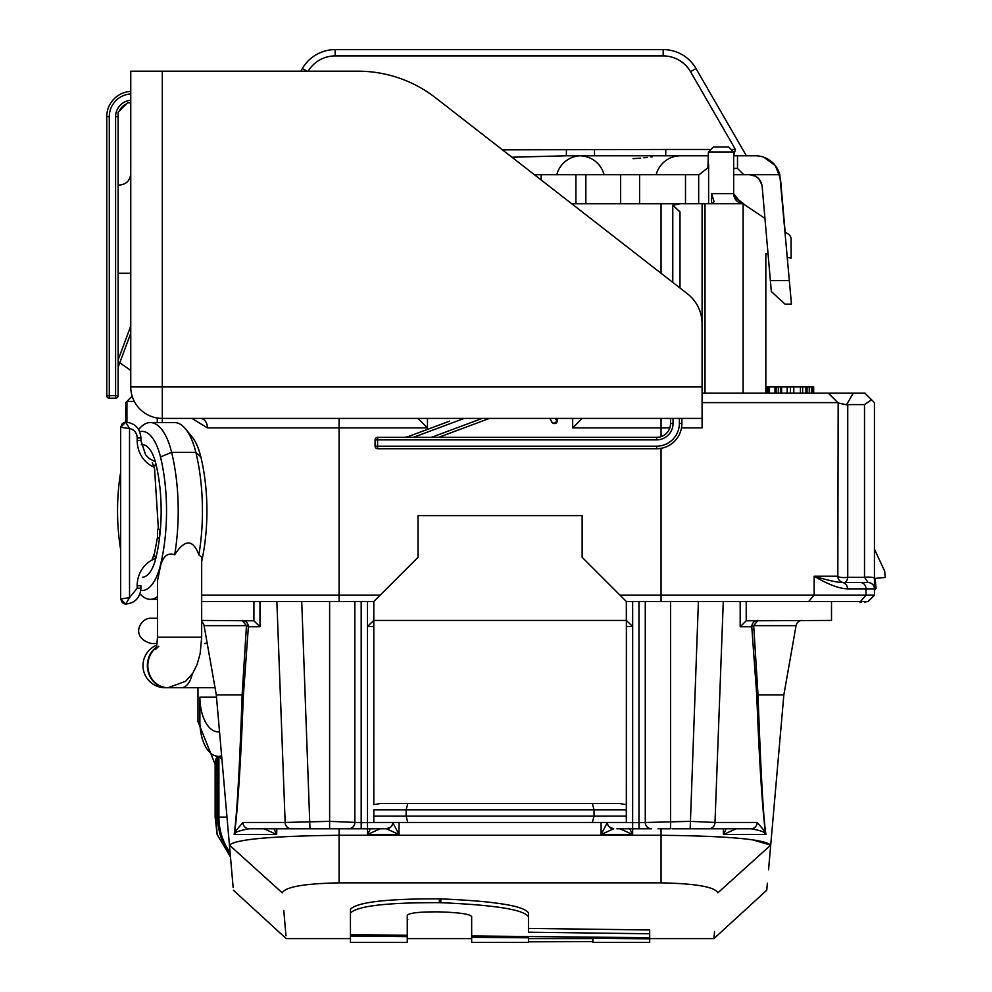 <?xml version="1.0" encoding="UTF-8"?>
<svg xmlns="http://www.w3.org/2000/svg" width="992" height="992" viewBox="0 0 992 992"><rect width="100%" height="100%" fill="white"/><g stroke="black" fill="none" stroke-linecap="round" stroke-linejoin="round"><path stroke-width="1.49" d="M743.12 393.154L743.12 203.744L734.13 196.714L743.12 203.744C737.329 202.864 734.167 199.504 733.658 193.663L733.658 151.999L708.4 151.999L707.904 167.747L699.112 174.728L620.645 174.728L620.645 203.769L639.592 203.769L639.592 174.728M571.739 203.769L743.12 203.744C737.329 202.864 734.167 199.504 733.658 193.663L733.658 151.999L728.599 146.952L713.459 146.952L708.4 151.999M702.088 402.628L837.818 402.628L828.357 393.154L838.166 402.963L837.818 576.24A6.312 1.314 0 0 0 841.216 577.406A6.312 1.314 0 0 0 847.751 577.319A6.312 3.67 -90 0 1 844.13 582.552L868.124 582.552L864.503 577.319L847.751 577.319L847.751 404.612L864.503 404.612L871.571 399.764L864.974 393.154L702.088 393.154M191.952 418.413L207.44 427.887L339.09 427.887L339.09 418.413L301.208 418.413M162.316 418.413L162.316 422.555L162.316 418.413L702.088 418.413L702.088 427.887L702.088 323.714A37.882 37.882 0 0 0 687.468 293.818L435.562 97.799A126.257 126.257 0 0 0 358.025 71.188L162.316 71.188L162.316 418.413A31.57 31.57 0 0 1 130.758 386.843L702.088 386.843M424.316 418.413L575.819 418.413M680.004 203.769L672.774 205.232L679.991 211.866L679.991 288.002M130.758 386.843L130.758 71.188L162.316 71.188M711.562 203.769L711.562 193.663L714.079 201.661L712.231 203.769M742.946 203.732L743.12 203.744C737.329 202.864 734.167 199.504 733.658 193.663L734.092 196.614L733.658 193.663L734.092 196.614L733.658 193.663L734.092 196.614L733.658 193.663L734.092 196.614L733.658 193.663L734.092 196.614L733.658 193.663L734.092 196.614L733.658 193.663L734.092 196.614L733.658 193.663L734.092 196.614L733.658 193.663L741.532 203.521L733.658 193.663L733.658 151.999M541.111 179.924L541.111 174.728L534.415 174.728M541.111 174.728L620.645 174.728M692.106 174.728L630.118 174.728M787.698 261.156L787.363 257.399L791.108 258.056L791.108 239.332A6.312 6.312 0 0 0 788.305 234.087L785.143 231.967L788.305 234.087M765.849 393.154L765.849 253.605L768.056 254.002M743.12 203.769L764.944 218.414L743.12 203.769M832.226 601.487L840.298 601.487L832.226 601.487M858.192 601.487L861.428 602.367L860.399 601.487M864.578 602.082L868.124 601.487L808.678 601.487L814.134 595.175L874.436 595.175L874.436 591.753M661.056 601.499L670.53 601.499M698.405 601.499L723.28 601.499M740.181 601.499L808.678 601.499M399.057 822.455L399.057 834.532L386.483 828.766L367.499 828.766L380.122 828.766L367.499 834.532L399.057 834.532L392.745 822.455L361.187 822.666L329.617 821.351L285.15 822.455L276.867 601.487L373.81 601.487L367.499 601.487L367.474 626.485L373.81 620.434L373.81 601.487L418.004 557.306L418.004 515.629L582.143 515.629L582.143 557.306L626.336 601.487L723.28 601.487L714.996 822.455L690.172 821.351L638.96 822.666L607.389 822.455L601.078 834.532L632.648 834.532L629.722 828.766M253.915 601.487L201.674 601.487L259.966 601.487L259.966 626.746L253.915 620.806L253.915 601.487L282.46 601.487M335.928 601.487L329.617 601.487L339.09 601.487L339.09 595.175L201.674 595.175M125.699 402.628L128.328 400.012L125.699 402.628L128.328 400.012L125.699 402.628L125.699 422.195L120.652 427.254L120.652 598.97L129.53 597.643L125.748 604.016A15.785 14.421 90 0 0 125.959 604.016L122.289 602.69L120.652 598.97L125.674 604.016M128.328 400.012L132.159 396.168L126.926 401.425L134.329 401.438M207.44 427.887A9.474 7.056 90 0 0 200.384 418.413M418.004 418.413L427.465 427.887L339.09 427.887L339.09 595.175L380.122 595.175M620.025 595.175L814.134 595.175L814.134 576.24C828.047 584.424 839.182 588.628 847.54 588.864L874.436 588.864L874.436 402.628L874.436 549.184L874.436 402.628L871.571 399.764L874.436 402.628M572.669 418.413L572.669 427.887L582.143 418.413M702.088 203.769L702.088 380.531M162.316 405.79L162.316 399.478M130.758 102.759L127.596 102.759L118.122 112.232L118.122 273.209L130.758 273.209M118.122 341.856L118.122 273.209L118.122 395.684L115.605 395.684L115.605 398.214A2.53 2.53 0 0 0 118.122 395.684M685.509 203.769L685.509 174.728M734.092 196.614L733.658 193.663C734.167 199.504 737.329 202.864 743.12 203.744L734.13 196.714L743.12 203.744C737.329 202.864 734.167 199.504 733.658 193.663L711.562 193.663M838.166 402.963L846.486 404.81L853.269 393.154M847.751 404.612L846.486 404.81M864.503 404.612L864.503 577.319A6.312 1.314 0 0 1 871.038 577.22A6.312 1.314 0 0 1 874.436 578.386L874.436 595.175A6.312 1.314 0 0 1 874.299 595.46A6.312 1.314 0 0 1 873.915 595.708M874.274 595.473A6.312 1.314 0 0 0 874.299 595.46A6.312 1.314 0 0 0 874.436 595.175L868.124 601.487L874.436 595.175M844.13 582.552A6.312 6.312 0 0 1 837.818 576.24L814.134 576.24C828.01 580.332 837.322 582.428 842.084 582.552A6.312 5.468 90 0 1 847.54 588.864M868.124 582.552A6.312 6.312 0 0 1 874.436 588.864A6.312 6.312 0 0 0 868.124 582.552M126.926 401.425L126.926 422.232M154.082 467.133A28.408 25.953 -90 0 1 137.181 440.51L137.181 437.98L140.926 437.98C140.058 428.42 135.073 423.15 125.959 422.195A15.785 14.421 90 0 0 125.748 422.208L129.53 428.581L120.652 427.254L120.652 428.941M874.436 590.327L876.06 588.405L875.18 578.348L885.236 577.468L884.69 571.181L874.436 549.184M831.147 580.804L828.469 580.109M787.164 393.154L787.164 386.843L813.676 386.843L813.676 393.154M793.786 393.154L793.786 386.843M790.475 393.154L790.475 386.843M767.275 393.154L767.275 386.843L787.164 386.843M800.42 393.154L800.42 386.843M781.634 393.154L781.634 386.843M780.53 393.154L780.53 386.843M805.938 393.154L805.938 386.843M802.627 393.154L802.627 386.843M778.323 393.154L778.323 386.843M776.116 393.154L776.116 386.843M775.558 393.154L775.558 386.843M775.012 393.154L775.012 386.843M812.572 393.154L812.572 386.843M812.014 393.154L812.014 386.843M811.468 393.154L811.468 386.843M809.261 393.154L809.261 386.843M807.042 393.154L807.042 386.843M769.482 393.154L769.482 386.843M768.378 393.154L768.378 386.843L768.378 393.154M746.22 601.487L831.507 601.487L831.507 620.434L746.22 620.806L746.22 601.487L723.28 601.487M613.626 828.766L613.651 828.766A6.312 6.312 90 0 1 607.389 822.455L626.336 822.455L626.386 620.434L632.673 626.485L632.648 834.532L620.025 828.766L638.96 828.766L638.96 601.487L645.271 601.487L645.271 822.455A6.312 6.312 0 0 0 651.583 828.766L616.826 828.766M626.336 816.143L594.034 816.143L594.034 809.819L592.348 803.508L619.492 803.508L380.655 803.508L373.81 804.636L373.81 620.434L626.336 620.434L626.336 601.487L632.648 601.487L632.673 626.485L626.336 626.535M327.025 828.766L348.552 828.766A6.312 6.312 0 0 0 354.863 822.455L354.863 601.487L361.187 601.487L361.187 828.766L249.116 828.766A6.312 6.175 -90 0 1 242.941 822.455L234.844 831.941L234.162 834.532L276.681 834.532L264.008 828.766L249.116 828.766C239.283 830.676 234.67 832.251 235.29 833.503A6.312 5.369 -160 0 1 234.844 831.941C238.117 803.743 240.957 758.334 243.362 695.702L242.122 694.871C239.655 767.808 237.001 814.358 234.162 834.532L235.29 833.503M664.206 601.487L670.53 601.487L670.53 828.766L657.919 828.766M709.702 601.487L717.675 601.487M225.816 694.884L216.293 694.871L229.437 845.097C234.695 905.225 234.695 905.225 229.437 845.097C235.699 839.282 272.242 836.008 339.09 835.276L661.056 835.276C727.892 836.008 764.448 839.282 770.71 845.097L783.854 694.871L770.71 845.097L752.159 839.74M216.293 694.871L242.122 694.871L246.462 625.654L204.092 625.654A6.312 6.312 0 0 0 201.674 621.711A6.312 6.312 0 0 1 204.092 625.654L216.293 694.871L229.437 845.072M201.674 620.434L253.915 620.806M619.541 620.434L604.314 620.434M380.606 620.434L395.833 620.434M736.126 828.766L723.453 834.532L765.973 834.532L764.857 833.503C764.869 832.015 760.256 830.44 751.018 828.766L672.092 828.766M702.448 828.766L739.313 828.766M739.251 828.766L738.271 828.766M690.382 828.766L694.4 828.766M698.157 828.766L701.009 828.766M658.204 828.766L670.53 828.766M642.866 828.766L645.482 828.766M648.694 828.766L650.802 828.766M373.81 626.535L367.474 626.485L367.499 828.766L361.187 828.766L367.499 828.766L367.499 834.532L370.425 828.766M380.122 828.766L383.247 828.766M349.32 828.766L351.416 828.766M354.603 828.766L358.534 828.766M260.834 828.766L297.935 828.766M299.125 828.766L301.99 828.766M305.734 828.766L309.752 828.766M261.888 828.766L260.884 828.766M601.078 822.455L601.078 834.532L613.664 828.766A6.312 6.287 -90 0 1 607.364 822.504M390.712 827.092A6.312 6.312 0 0 0 392.745 822.455A6.312 6.312 90 0 1 386.434 828.766A6.312 6.312 0 0 0 390.712 827.092L386.483 828.766A6.312 6.287 -90 0 0 392.77 822.504M348.552 828.766A6.312 6.312 90 0 0 354.863 822.455L354.863 822.455A6.312 6.312 90 0 1 348.552 828.766L361.187 828.766M273.99 828.766L276.681 834.532L276.818 828.766M726.144 828.766L723.453 834.532L723.329 828.766M746.22 620.806L740.181 626.746L751.775 626.746L756.772 695.702L758.012 694.871L783.854 694.871L796.055 625.654A6.312 6.312 0 0 1 802.268 620.434A6.312 6.312 0 0 0 796.055 625.654A6.312 6.312 0 0 1 802.268 620.434A6.312 6.312 0 0 0 796.055 625.654L753.684 625.654L758.012 694.871C760.852 773.834 763.505 820.384 765.973 834.532L765.291 831.941L757.194 822.455L714.996 822.455A6.312 6.175 -90 0 1 708.821 828.766M756.772 695.702C759.178 758.285 762.017 803.706 765.291 831.941A6.312 5.369 -20 0 1 764.857 833.503M751.018 828.766A6.312 6.175 -90 0 0 757.194 822.455M638.96 828.766L651.57 828.766A6.312 6.312 -90 0 1 645.271 822.455M609.348 827.018L613.651 828.766A6.312 6.312 0 0 1 607.389 822.455M619.492 803.508L626.336 804.636L626.336 809.819L406.112 809.819L407.799 803.508L592.348 803.508M373.81 816.143L373.81 809.819L406.112 809.819L406.112 816.143L407.799 822.455L373.81 822.455L373.81 816.143L594.034 816.143L592.348 822.455L407.799 822.455M243.362 695.702L248.372 626.746A6.312 1.823 3.7 0 0 246.462 625.654L242.197 620.434A6.312 6.175 90 0 1 248.372 626.746L259.966 626.746M339.09 828.766L339.09 882.855C304.184 883.599 285.25 886.922 282.261 892.825C287.519 953.858 287.519 953.858 282.261 892.825L229.437 845.097L233.145 887.443M283.786 910.569L285.969 935.803M339.09 882.855L661.056 882.855C695.95 883.599 714.897 886.922 717.873 892.825C712.616 953.858 712.616 953.858 717.873 892.825L770.71 845.097C765.44 905.225 765.44 905.225 770.71 845.097L768.552 869.786M649.686 938.618L713.93 938.618L766.754 890.208L767.374 883.19M713.93 938.618L714.55 931.476M751.775 626.746A6.312 1.823 176.3 0 1 753.684 625.654L757.95 620.434A6.312 6.175 90 0 0 751.775 626.746M350.449 936.064L350.449 942.4L407.266 942.4L407.266 936.646L350.449 936.064L350.449 913.086C357.095 905.981 386.731 902.509 439.357 902.67L439.357 898.839C386.669 898.69 357.021 902.162 350.449 909.267L350.449 930.818M439.357 898.839L440.832 898.876C495.182 901.182 524.396 905.894 528.476 913.012L528.476 928.413L649.686 929.963L649.686 937.713L471.659 935.964L471.659 916.608C470.245 914.153 459.804 912.578 440.361 911.908L438.39 911.859C419.938 911.772 409.56 912.888 407.266 915.194L407.266 935.27L350.449 934.613M407.266 920.402L407.824 919.671M592.869 938.358L649.686 938.816L649.686 942.4L592.869 942.4L592.869 937.18M528.476 941.817L592.869 941.594M528.476 937.8L528.476 942.4L471.659 942.4L471.659 937.279L528.476 937.8L528.476 936.547M439.357 902.67L440.832 902.708C495.194 905.014 524.408 909.726 528.476 916.831L528.476 932.207L649.686 933.757M649.686 938.816L649.686 937.713M471.659 937.279L471.659 935.964M528.476 916.831L528.476 913.012M350.449 913.086L350.449 909.267M407.266 936.646L407.266 935.27M626.336 822.455L592.348 822.455M380.655 803.508L407.799 803.508M670.53 418.413L670.53 423.46A13.888 13.888 0 0 1 656.63 437.348L377.592 437.348A2.53 2.53 0 0 0 375.075 439.878L377.592 439.878L377.592 437.348A2.53 2.53 0 0 0 375.075 439.878L375.075 446.189A2.53 2.53 0 0 0 377.592 448.719L377.592 446.189L375.075 446.189A2.53 2.53 0 0 0 377.592 448.719L656.63 448.719A25.246 25.246 0 0 0 681.888 423.46L681.888 418.413M438.65 437.348L489.428 418.413M449.649 421.116L408.481 436.48A13.888 13.888 0 0 1 403.62 437.348A13.888 13.888 0 0 0 408.481 436.48L408.803 437.348M555.929 423.249L555.991 423.224A2.53 2.517 -118.5 0 0 557.306 421.005L555.098 418.413M555.049 423.547L552.37 422.79L549.791 418.413L551.713 421.947A2.53 2.368 -28.5 0 0 556.413 420.744M552.234 422.654L553.077 423.274M553.3 423.373L554.243 423.596M554.144 423.584L555.557 423.41M106.764 395.684A2.53 2.53 0 0 0 109.294 398.214L109.294 395.684L106.764 395.684L106.764 116.647A25.246 25.246 0 0 1 130.758 91.425A25.246 25.246 0 0 0 106.764 116.647L109.294 116.647A22.729 22.729 0 0 1 130.758 93.955M109.294 398.214L115.605 398.214M119.3 111.054A13.888 13.888 0 0 1 126.418 103.937M118.122 369.656A13.888 13.888 0 0 1 119.003 364.796L130.758 333.3M120.652 472.328A101.643 41.342 -90 0 0 120.652 549.556M140.777 590.376A52.402 21.316 -90 0 0 159.39 569.011A52.402 21.316 -90 0 0 160.481 564.956A105.35 42.842 -90 0 0 160.481 456.928A52.402 21.316 -90 0 0 139.711 431.756M157.48 637.199L201.674 637.199L201.674 557.268L198.884 554.788C192.919 539.04 184.834 539.04 174.654 554.788C168.132 552.42 163.482 555.83 160.716 565.056L157.48 580.977L157.48 637.199C156.885 645.432 156.24 649.5 155.533 649.4L158.794 646.238M139.946 593.824A61.231 24.912 -90 0 0 150.263 599.329A61.231 24.912 -90 0 0 157.48 596.7M174.654 554.788A114.179 46.438 -90 0 0 171.641 452.402A61.231 24.912 -90 0 0 150.263 422.555A61.231 24.912 -90 0 0 139.178 428.966L138.644 429.61M198.884 554.788A114.179 46.438 -90 0 0 195.87 452.402A61.231 24.912 -90 0 0 185.578 428.966A61.231 24.912 -90 0 0 174.48 422.555L150.263 422.555M201.674 561.46A105.35 42.842 -90 0 0 200.855 456.928A52.402 21.316 -90 0 0 192.051 436.877L185.578 428.966M141.286 444.714A39.147 15.922 90 0 1 155.856 463.723A92.082 37.46 90 0 1 159.39 538.854L157.492 537.354L154.566 552.941A22.097 10.354 -166.3 0 0 155.856 558.161A39.147 15.922 90 0 1 142.426 577.22M155.856 558.161A92.082 37.46 90 0 0 159.39 538.854L159.923 529.244L157.48 529.244L157.48 537.428M166.371 687.667A22.097 22.097 0 0 1 165.081 687.704A22.097 22.097 0 0 0 166.371 687.667A22.097 22.097 -90 0 1 142.984 665.607A22.097 22.097 0 0 1 156.773 645.135M167.784 687.704A22.097 20.187 -90 0 1 167.536 687.704L165.081 687.704A22.097 22.097 0 0 1 142.984 665.607A22.097 22.097 0 0 0 165.081 687.704L167.536 687.704A22.097 20.187 -90 0 1 147.349 665.607A22.097 20.187 90 0 1 156.29 647.268M207.08 642.605A12.623 6.696 90 0 1 204.575 643.51L207.241 643.51M230.218 854.1A53.667 45.508 -90 0 1 217.694 817.123L215.14 817.123L215.14 762.141L216.058 758.806L216.058 817.123L217.124 834.532L230.466 856.902M216.058 758.806L217.694 756.288L217.694 817.123L218.91 817.123A53.667 45.508 90 0 0 230.07 852.339M226.982 817.123L218.91 817.123L218.91 756.288L221.948 759.587M157.48 618.264L151.454 618.264L157.48 618.264M578.733 174.728L582.143 174.728L578.733 174.728M762.03 185.405L762.129 186.248C760.901 179.168 756.71 175.324 749.555 174.728L755.47 176.204L757.814 177.804L755.47 176.204L759.264 179.292L762.03 185.392L759.264 179.292L761.335 182.813M737.502 155.781L737.502 168.417L743.814 174.728L779.786 174.728A25.246 25.246 0 0 0 755.334 155.781L733.658 155.781M647.379 157.418L643.92 157.827M640.485 158.187L633.082 158.658L640.485 158.187M731.129 149.47L735.432 149.47L690.531 71.697L696 68.535L746.368 155.781L696 68.535A37.882 37.882 0 0 0 663.189 49.6L335.184 49.6A37.882 37.882 0 0 0 302.374 68.535L300.849 71.188L302.374 68.535L300.849 71.188L302.374 68.535L300.849 71.188L302.374 68.535L306.974 71.188M757.814 177.804L759.264 179.292L755.47 176.204L759.264 179.292L755.47 176.204L757.814 177.804L755.47 176.204L749.555 174.728L755.47 176.204M690.531 71.697A31.57 31.57 0 0 0 663.189 55.912L663.189 49.6L335.184 49.6L663.189 49.6L335.184 49.6L663.189 49.6L335.184 49.6L335.184 55.912A31.57 31.57 0 0 0 308.14 71.188M743.814 174.728L733.658 174.728M760.554 181.164L759.264 179.292M757.59 155.893L759.426 156.116L757.59 155.893M763.195 157.046L763.914 157.294M785.143 231.967L780.493 178.833L775.372 165.676L763.939 157.294M511.922 157.22L566.382 155.781L680.624 155.781A25.246 25.246 0 0 0 656.171 174.728M708.4 155.781L665.744 155.781L665.756 149.47L710.929 149.47M663.189 55.912L335.184 55.912M502.448 149.854L665.756 149.47M604.066 174.728A25.246 25.246 0 0 0 580.432 155.806L580.432 155.781A25.246 25.246 0 0 0 556.81 174.728M652.277 156.81L650.851 156.984M735.432 149.47L733.658 155.546M779.786 174.728L791.455 304.147L785.069 304.147L771.342 291.561L762.129 186.248M581.262 155.781L566.382 155.781L566.382 149.47M737.502 168.417L733.658 168.417M672.774 205.232L672.774 282.385M162.316 393.154L162.316 386.843M708.61 164.622L708.61 203.769M427.465 418.413L427.465 427.887M572.669 427.887L661.056 427.887L661.056 418.413M661.056 601.487L661.056 448.322M661.056 436.629L661.056 427.887L669.798 427.887M681.504 427.887L702.088 427.887M705.027 203.769L705.027 393.154M661.056 273.259L661.056 203.769M585.85 203.769L585.85 174.728M743.752 203.769L734.13 196.714M575.906 203.769L575.906 174.728M698.678 174.728L698.678 203.769M814.134 576.24L814.134 587.909M860.51 582.552A6.312 5.468 90 0 1 865.979 588.864L865.979 595.175L860.51 601.487M157.269 422.555L157.269 418.004M137.181 440.51L140.926 440.51L140.926 437.98M137.181 437.98A9.474 8.655 90 0 0 129.53 428.581L129.53 597.643L137.181 588.231L137.181 585.714A28.408 25.953 -90 0 1 155.781 558.459M137.181 585.714L140.926 585.714L140.926 588.231L137.181 588.231M121.198 598.97A5.047 4.613 90 0 0 125.748 604.016M125.748 422.208A5.047 4.613 90 0 0 121.198 427.254M661.056 882.855L661.056 828.766M386.434 828.766A6.312 6.312 90 0 0 392.745 822.455M329.617 828.766L329.617 601.487M309.975 828.766L301.729 601.487M291.326 828.766A6.312 6.175 -90 0 1 285.15 822.455L242.941 822.455M670.53 828.208L670.53 823.546M690.172 828.766L698.405 601.487M740.181 626.746L740.181 601.487M440.832 902.708L440.832 898.876M673.047 418.413L673.047 423.46A16.418 16.418 0 0 1 656.63 439.878L377.592 439.878L377.592 446.189L656.63 446.189A22.729 22.729 0 0 0 679.359 423.46L679.359 418.413M656.63 446.189L656.63 448.719M679.359 423.46L681.888 423.46M673.047 423.46L670.53 423.46M656.63 439.878L656.63 437.348M431.421 437.348L482.199 418.413M464.132 418.413L413.354 437.348M109.294 116.647L109.294 395.684L115.605 395.684L115.605 116.647A16.418 16.418 0 0 1 130.758 100.279M115.605 116.647L118.122 116.647M118.122 359.922L130.758 326.07M119.003 364.796L118.122 364.473M160.481 456.928L171.641 452.389L195.87 452.389L200.855 456.928M155.856 463.723A22.097 10.354 166.3 0 0 154.566 468.943L158.41 529.244M201.674 637.199L200.148 653.629L197.024 664.69L192.733 673.246L185.578 681.33L168.02 687.704A22.097 20.187 -90 0 1 147.833 665.607A22.097 20.187 -90 0 1 156.153 647.739M192.25 673.977A22.097 11.706 90 0 1 181.412 687.704L167.536 687.704M215.004 687.592A22.097 11.706 90 0 1 213.838 687.704L181.412 687.704M215.14 764.324L197.978 721.593L199.9 721.593A34.72 18.402 -90 0 0 217.694 756.288M199.9 721.593L199.9 697.178L216.492 697.178M219.53 731.823A34.72 18.402 90 0 1 199.9 697.178M218.91 756.288A34.72 18.402 -90 0 0 221.613 755.743M579.613 155.781L594.493 155.781L594.493 149.47M770.387 280.612L789.396 280.612M741.421 203.496L742.289 203.658M708.4 164.622L707.904 167.747M119.387 185.045C126.232 184.438 130.014 180.643 130.758 173.687M119.772 362.75L130.758 370.438M874.299 595.448L868.124 601.487M155.36 461.813L149.358 458.651L145.588 454.795L140.926 440.51M125.959 604.016C135.073 603.062 140.058 597.804 140.926 588.231M125.959 422.195L122.413 423.423L120.652 427.143M262.508 828.766L261.02 828.766M329.766 828.766L333.895 828.766M337.565 828.766L340.355 828.766M739.114 828.766L737.602 828.766M659.816 828.766L662.631 828.766M666.314 828.766L670.443 828.766M233.38 890.208L286.204 938.618L350.449 938.618M407.266 938.618L471.659 938.618M528.476 938.618L592.869 938.618M557.405 420.955L557.405 418.413M557.405 420.943L556.078 423.175M152.272 559.265L154.566 552.941M154.566 468.943L152.272 462.619M150.263 599.329L157.48 599.329M215.14 817.123L217.136 834.532M197.978 721.593L197.978 687.704M157.046 643.51L151.454 643.51C129.382 637.769 140.256 617.086 151.454 618.264M215.028 687.692L213.838 687.704"/></g></svg>

